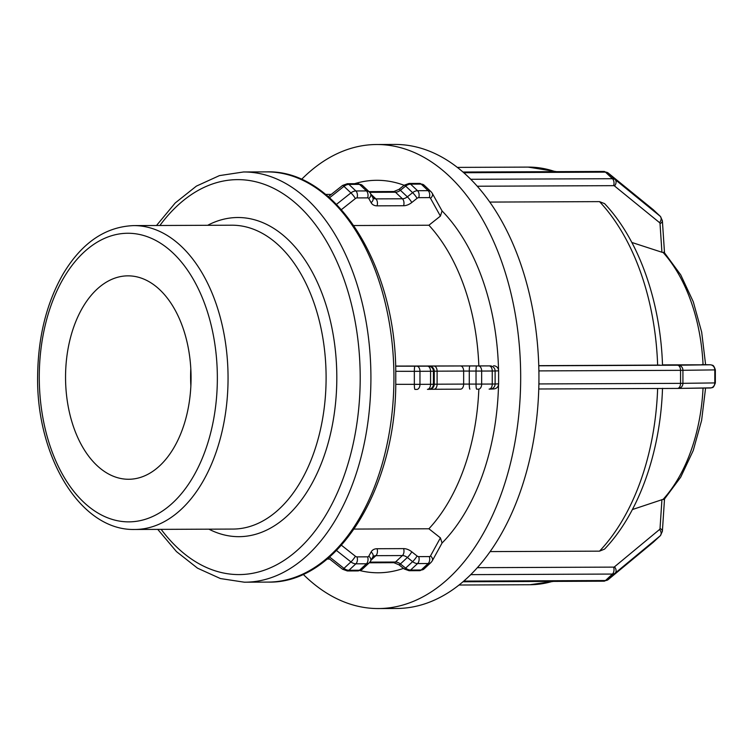 <?xml version="1.0" encoding="UTF-8"?>
<svg xmlns="http://www.w3.org/2000/svg" width="753" height="753" viewBox="0 0 753 753"><rect width="100%" height="100%" fill="white"/><g stroke="black" fill="none" stroke-linecap="round" stroke-linejoin="round"><path stroke-width="1.13" d="M301.52 179.412A232.018 143.164 89.8 0 1 376.566 144.52L394.826 144.444A232.018 143.164 89.8 0 1 463.236 172.268A5.083 3.134 89.8 0 1 463.876 172.729L605.487 172.145A5.083 3.134 -90.2 0 0 603.897 171.458L462.963 172.032M603.897 171.458L608.029 172.889A5.083 3.727 -50.9 0 1 608.179 173.021L653.237 209.692L660.193 216.252L615.135 179.581L608.179 173.021A7.624 5.177 -46.7 0 0 605.487 172.145L612.453 178.706L470.841 179.289L463.876 172.729M705.608 364.678L701.683 332.167L693.278 301.765L680.74 274.892L664.513 252.82L662.376 220.704A5.083 3.163 176.2 0 1 660.023 223.603L661.934 252.246L631.833 242.457M663.788 252.133C664.955 252.933 664.748 253.064 663.167 252.547L661.934 252.246M470.841 179.289A5.083 3.134 89.8 0 1 471.406 179.967A232.018 143.164 89.8 0 1 538.866 369.779A5.083 3.134 89.8 0 1 538.941 370.9L680.552 370.325A5.083 3.134 -90.2 0 0 677.418 365.214L538.762 365.789M463.236 172.268A232.018 143.164 89.8 0 1 467.359 176.014A232.018 143.164 89.8 0 1 471.406 179.967M442.086 210.981L432.222 193.229A5.083 3.652 150.9 0 1 430.49 198.265L440.411 216.102L442.049 210.906M662.499 364.876L710.201 364.791A5.083 4.951 91.3 0 1 710.314 364.791L711.444 364.932C712.112 365.751 713.298 363.614 715.35 369.874L714.804 369.892A5.083 4.716 -90.7 0 0 710.079 364.791L678.208 365.214A5.083 4.716 -90.7 0 1 682.924 370.307L714.804 369.892L714.804 382.919L682.924 383.333L682.924 370.307L680.552 370.325L680.552 383.352L538.941 383.936A5.083 3.134 89.8 0 1 538.866 385.056A232.018 143.164 89.8 0 1 471.406 573.974A5.083 3.134 89.8 0 1 470.841 574.633L612.453 574.059A5.083 3.134 -90.2 0 0 613.601 567.113L477.355 567.677M632.398 509.546L663.167 499.305C664.758 498.759 664.965 498.872 663.788 499.644M661.934 499.625L660.023 528.502A5.083 3.116 -176.2 0 1 662.376 531.364L660.353 535.694A7.624 5.215 47.1 0 1 660.193 535.825A5.083 3.709 -129.6 0 0 659.553 529.491L614.495 566.821A5.083 3.709 -129.6 0 1 615.135 573.155L660.193 535.825L653.237 542.292L608.179 579.622L615.135 573.155A7.624 5.215 47.1 0 1 612.453 574.059L605.487 580.525L463.876 581.109L470.841 574.633M463.876 581.109A5.083 3.134 89.8 0 1 463.236 581.551A232.018 143.164 89.8 0 1 396.737 608.48L378.477 608.556A232.018 143.164 89.8 0 1 303.139 574.285M471.406 573.974A232.018 143.164 89.8 0 1 467.359 577.871A232.018 143.164 89.8 0 1 463.236 581.551M354.145 529.077L428.899 528.775L440.411 537.868L442.049 543.026A196.241 121.082 -90.2 0 0 498.524 384.877C497.837 387.419 496.189 388.774 493.591 388.943M662.508 365.12C660.456 301.219 638.855 239.849 604.565 203.621L599.52 201.625L489.77 202.077M440.411 216.102L428.899 225.222L353.816 225.533M490.128 551.591L599.52 551.149L604.499 549.153C638.845 513.32 660.447 452.214 662.508 388.322M701.862 364.603L710.314 364.791M538.762 365.666L659.788 365.083M395.673 366.071L490.071 365.892A5.083 5.045 -92.5 0 1 495.116 370.984L498.608 370.834L498.608 383.861L495.116 384.011L495.116 370.984L492.255 371.013A5.083 3.134 -90.2 0 0 489.111 365.902L478.513 365.949A5.083 3.134 -90.2 0 1 481.656 371.05L492.255 371.013L492.255 384.039L481.656 384.086L481.656 371.05L476.028 371.06A5.083 0.612 -90 0 1 476.64 365.949L469.891 365.949A5.083 0.612 -90 0 0 469.279 371.06L476.028 371.06L476.028 384.086L469.279 384.086L469.279 371.06L463.65 371.06A5.083 3.134 -90.2 0 0 460.516 365.958L433.973 366.071A5.083 3.134 -90.2 0 1 437.107 371.173L463.65 371.06L463.65 384.096L437.107 384.199L437.107 371.173L434.246 371.201A5.083 5.045 -92.5 0 0 429.201 366.109L428.382 366.146A5.083 5.045 -92.5 0 1 433.427 371.238L434.246 371.201L434.246 384.228L433.427 384.265L433.427 371.238L430.565 371.257A5.083 3.134 -90.2 0 0 427.422 366.156L416.823 366.203A5.083 3.134 -90.2 0 1 419.967 371.304L430.565 371.257L430.565 384.294L419.967 384.341L419.967 371.304L414.338 371.314L414.338 384.341L395.767 384.331L395.749 386.995C394.271 491.954 335.942 583.876 268.209 582.097A205.108 126.56 89.8 0 0 393.932 377.837A205.108 126.56 89.8 0 0 266.524 171.882C334.869 169.481 394.29 262.675 395.749 368.631L395.767 371.304L414.338 371.314A5.083 0.612 -90 0 1 414.95 366.203L395.673 366.193M395.767 384.331L395.767 371.304M478.833 389.15A182.32 112.498 89.8 0 1 428.899 528.775M403.486 568.383A196.241 121.082 89.8 0 1 359.99 570.595M354.635 183.685A196.241 121.082 89.8 0 1 404.135 185.276M538.941 383.936L538.941 370.9M538.866 369.779A232.018 143.164 89.8 0 1 538.941 377.422A232.018 143.164 89.8 0 1 538.866 385.056M493.591 365.742C496.189 365.92 497.837 367.276 498.524 369.817L498.608 370.834M498.608 383.861L498.524 384.877M191.064 377.978A101.711 62.753 89.8 0 1 128.725 479.266A101.711 62.753 89.8 0 1 65.549 377.14A101.711 62.753 89.8 0 1 127.888 275.852A101.711 62.753 89.8 0 1 191.064 377.978M376.566 144.52A232.018 143.164 89.8 0 1 520.681 377.498A232.018 143.164 89.8 0 1 378.477 608.556M442.049 210.915A196.241 121.082 89.8 0 1 498.524 369.817M190.867 385.941A101.711 62.753 89.8 0 1 190.603 376.632A101.711 62.753 89.8 0 1 190.801 368.669M428.899 225.222A182.32 112.498 89.8 0 1 478.833 365.732M608.029 172.889L653.425 209.861A7.624 5.177 -46.7 0 0 653.237 209.692A5.083 3.727 -50.9 0 0 653.086 209.56A5.083 3.727 -50.9 0 0 652.926 209.447M662.376 220.704L660.39 216.422L653.425 209.861A7.624 5.177 -46.7 0 1 653.604 210.04M660.39 216.422A7.624 5.177 133.3 0 0 660.193 216.252A5.083 3.727 129.1 0 1 659.553 222.634A2.541 1.722 -46.7 0 1 660.023 223.603M614.495 185.953A5.083 3.727 129.1 0 0 615.135 179.581A7.624 5.177 133.3 0 0 612.453 178.706A5.083 3.134 89.8 0 1 613.601 185.662A2.541 1.722 -46.7 0 1 614.495 185.953L659.553 222.634M477.251 186.226L613.601 185.662M329.579 197.747L343.97 186.349A5.083 0.791 -128.4 0 0 342.54 185.454L328.364 196.684M336.506 204.336L350.936 192.909A5.083 0.791 51.6 0 1 355.378 198.566A2.541 1.722 -46.7 0 1 357.016 197.917A5.083 3.134 89.8 0 0 355.868 190.961L348.912 184.4L359.501 184.363L366.466 190.923L355.868 190.961A7.624 5.177 133.3 0 0 350.936 192.909L343.97 186.349A7.624 5.177 -46.7 0 1 348.912 184.4A5.083 3.134 -90.2 0 0 347.321 183.713L342.54 185.454M362.381 185.398A7.624 5.177 -46.7 0 0 359.501 184.363A5.083 3.134 -90.2 0 0 357.91 183.666L362.381 185.398L369.346 191.959A7.624 5.177 133.3 0 0 366.466 190.923A5.083 3.134 89.8 0 1 367.615 197.879A2.541 1.722 -46.7 0 1 368.801 198.51L371.107 202.661A12.716 8.631 133.3 0 0 377.027 205.842L403.57 205.738A12.716 8.631 133.3 0 0 411.797 202.491L417.068 198.312A2.541 1.722 -46.7 0 1 418.706 197.662L429.304 197.625A2.541 1.722 -46.7 0 1 430.49 198.265M369.704 192.326L395.457 192.222A5.083 3.134 -90.2 0 0 393.866 191.526L368.989 191.629M411.797 202.491A5.083 0.791 51.6 0 0 407.354 196.834L400.389 190.274L405.66 186.095L412.625 192.664L407.354 196.834A7.624 5.177 -46.7 0 1 402.422 198.783L395.457 192.222A7.624 5.177 133.3 0 0 400.389 190.274A5.083 0.791 -128.4 0 0 398.958 189.38L393.866 191.526M404.229 185.21L409.011 183.459A5.083 3.134 -90.2 0 1 410.601 184.146L421.191 184.108L428.156 190.669L417.557 190.716L410.601 184.146A7.624 5.177 -46.7 0 0 405.66 186.095A5.083 0.791 -128.4 0 0 404.229 185.21L398.958 189.38M424.071 185.144A7.624 5.177 -46.7 0 0 421.191 184.108A5.083 3.134 -90.2 0 0 419.6 183.412L424.071 185.144L431.036 191.704A7.624 5.177 133.3 0 0 428.156 190.669A5.083 3.134 89.8 0 1 429.304 197.625M418.706 197.662A5.083 3.134 89.8 0 0 417.557 190.716A7.624 5.177 133.3 0 0 412.625 192.664A5.083 0.791 51.6 0 1 417.068 198.312M403.57 205.738A5.083 3.134 89.8 0 0 402.422 198.783L375.879 198.886L370.956 194.246M377.027 205.842A5.083 3.134 89.8 0 0 375.879 198.886A7.624 5.177 -46.7 0 1 372.999 197.851L372.829 197.625A5.083 3.652 150.9 0 1 371.107 202.661M372.829 197.625L370.532 193.483A5.083 3.652 150.9 0 1 368.801 198.51M357.016 197.917L367.615 197.879M341.42 209.616L355.378 198.566M614.495 566.821A2.541 1.741 -132.9 0 1 613.601 567.113M660.023 528.502A2.541 1.741 -132.9 0 1 659.553 529.491M653.529 542.019A7.624 5.215 -132.9 0 1 653.388 542.16A7.624 5.215 -132.9 0 1 653.237 542.292A5.083 3.709 50.4 0 1 653.115 542.395A5.083 3.709 50.4 0 1 653.002 542.489M608.179 579.622A7.624 5.215 -132.9 0 1 605.487 580.525A5.083 3.134 89.8 0 1 603.944 581.194L608.057 579.725A5.083 3.709 50.4 0 0 608.179 579.622M336.516 550.509L350.936 561.898A5.083 0.819 -51.7 0 0 355.378 556.241L341.457 545.257M369.309 562.745L370.542 561.154A5.083 3.614 -151.2 0 0 368.801 556.185A2.541 1.741 -132.9 0 1 367.615 556.834A5.083 3.134 -90.2 0 1 366.466 563.781A7.624 5.215 47.1 0 0 369.309 562.745L362.344 569.212A7.624 5.215 -132.9 0 1 359.501 570.247A5.083 3.134 89.8 0 1 357.957 570.915L347.359 570.962A5.083 3.134 89.8 0 0 348.912 570.285L355.868 563.818L366.466 563.781L359.501 570.247L348.912 570.285A7.624 5.215 -132.9 0 1 343.97 568.364L350.936 561.898A7.624 5.215 47.1 0 0 355.868 563.818A5.083 3.134 -90.2 0 0 357.016 556.881A2.541 1.741 -132.9 0 1 355.378 556.241M367.615 556.834L357.016 556.881M370.542 561.154L372.848 556.966A5.083 3.614 -151.2 0 0 371.107 551.996L368.801 556.185M372.848 556.966L373.046 556.702A7.624 5.215 -132.9 0 1 375.879 555.667A5.083 3.134 -90.2 0 0 377.027 548.73A12.716 8.697 47.1 0 0 371.107 551.996M371.135 560.081L375.879 555.667L402.422 555.563A5.083 3.134 -90.2 0 0 403.57 548.617L377.027 548.73M430.998 562.491L432.231 560.9A5.083 3.614 -151.2 0 0 430.49 555.93A2.541 1.741 -132.9 0 1 429.304 556.58A5.083 3.134 -90.2 0 1 428.156 563.526A7.624 5.215 47.1 0 0 430.998 562.491L424.033 568.957A7.624 5.215 -132.9 0 1 421.191 569.993A5.083 3.134 89.8 0 1 419.647 570.661L409.048 570.708A5.083 3.134 89.8 0 0 410.601 570.04L417.557 563.564A5.083 3.134 -90.2 0 0 418.706 556.627A2.541 1.741 -132.9 0 1 417.068 555.987A5.083 0.819 -51.7 0 1 412.625 561.644A7.624 5.215 47.1 0 0 417.557 563.564L428.156 563.526L421.191 569.993L410.601 570.04A7.624 5.215 -132.9 0 1 405.66 568.11A5.083 0.819 128.3 0 1 404.229 568.976L398.958 564.806A5.083 0.819 128.3 0 0 400.389 563.95L407.354 557.484L412.625 561.644L405.66 568.11L400.389 563.95A7.624 5.215 47.1 0 0 395.457 562.03L402.422 555.563A7.624 5.215 -132.9 0 1 407.354 557.484A5.083 0.819 -51.7 0 0 411.797 551.827A12.716 8.697 47.1 0 0 403.57 548.617M417.068 555.987L411.797 551.827M429.304 556.58L418.706 556.627M440.411 537.868L430.49 555.93M398.958 564.806L393.913 562.698A5.083 3.134 89.8 0 0 395.457 562.03L369.883 562.133M347.359 570.962L342.54 569.221A5.083 0.819 128.3 0 0 343.97 568.364L329.588 557.013M703.048 388.087A149.461 92.224 89.8 0 1 663.167 499.305M663.167 252.547A149.461 92.224 89.8 0 1 703.057 364.621M599.52 201.625A208.816 128.848 89.8 0 1 657.642 365.177M657.642 388.501A208.816 128.848 89.8 0 1 599.52 551.149M552.41 581.41A208.816 128.848 89.8 0 1 529.848 584.733L553.493 581.401M678.208 365.214L677.418 365.214M715.35 369.874L715.35 382.91L714.804 382.919A5.083 4.716 89.3 0 1 710.079 387.993L678.34 388.407M715.35 382.91C712.912 389.536 712.216 386.882 711.453 387.851L678.274 388.407A5.083 4.716 89.3 0 0 682.924 383.333L680.552 383.352A5.083 3.134 89.8 0 1 677.436 388.416A5.083 3.134 89.8 0 1 677.418 388.416L678.274 388.407A5.083 4.716 89.3 0 1 678.208 388.407L677.455 388.416M538.762 388.99L677.418 388.416L538.762 388.99M416.823 366.203L414.95 366.203M428.382 366.146L427.422 366.156M433.973 366.071L429.201 366.109M469.891 365.949L460.516 365.958M478.513 365.949L476.64 365.949M490.071 365.892L489.111 365.902M493.808 388.934L490.288 389.094A5.083 5.045 87.5 0 0 495.116 384.011L492.255 384.039A5.083 3.134 89.8 0 1 489.13 389.103A5.083 3.134 89.8 0 1 489.111 389.103L490.288 389.094A5.083 5.045 87.5 0 1 490.071 389.094L489.158 389.103M481.656 384.086L476.028 384.086A5.083 0.612 90 0 0 476.64 389.15L478.513 389.15A5.083 3.134 89.8 0 1 478.513 389.15A5.083 3.134 89.8 0 0 481.656 384.086M469.891 389.141L469.881 389.141A5.083 0.612 90 0 0 469.891 389.141A5.083 0.612 90 0 1 469.279 384.086L463.65 384.096A5.083 3.134 89.8 0 1 460.535 389.16A5.083 3.134 89.8 0 1 460.516 389.16L434.01 389.273A5.083 3.134 89.8 0 1 433.973 389.273L429.483 389.301M437.107 384.199L434.246 384.228A5.083 5.045 87.5 0 1 429.417 389.31L433.992 389.273A5.083 3.134 89.8 0 0 437.107 384.199M429.417 389.31L428.598 389.339A5.083 5.045 87.5 0 0 433.427 384.265L430.565 384.294A5.083 3.134 89.8 0 1 427.44 389.357A5.083 3.134 89.8 0 1 427.422 389.357L428.598 389.339A5.083 5.045 87.5 0 1 428.382 389.348L427.469 389.357M419.967 384.341L414.338 384.341A5.083 0.612 90 0 0 414.95 389.405L416.823 389.405A5.083 3.134 89.8 0 1 416.823 389.405A5.083 3.134 89.8 0 0 419.967 384.341M478.56 389.15L476.64 389.15M416.87 389.405L414.95 389.405M228.055 378.166A151.937 93.748 -90.2 0 0 133.686 225.599C105.213 226.757 81.682 242.89 63.092 274.007C46.752 302.602 38.271 336.167 37.65 374.702C35.758 455.461 79.884 530.517 134.26 529.472L134.938 529.472A151.937 93.748 -90.2 0 0 228.055 378.166M128.311 521.867A144.303 89.042 89.8 0 1 39.269 376.971A144.303 89.042 89.8 0 1 128.311 233.261A144.303 89.042 89.8 0 1 217.353 378.157A144.303 89.042 89.8 0 1 128.311 521.867M134.307 529.472A151.937 93.748 -90.2 0 0 134.938 529.472L232.978 529.067A151.937 93.748 89.8 0 0 326.105 377.761A151.937 93.748 89.8 0 0 231.726 225.203L133.686 225.599M208.901 529.161A159.561 98.455 -90.2 0 0 238.362 536.673A159.561 98.455 -90.2 0 0 336.817 377.771A159.561 98.455 -90.2 0 0 207.659 225.298M159.89 225.495A197.484 121.854 89.8 0 1 289.773 198.416A197.484 121.854 89.8 0 1 360.207 377.921A197.484 121.854 89.8 0 1 238.362 574.586A197.484 121.854 89.8 0 1 161.142 529.359M244.358 582.191A205.108 126.56 -90.2 0 0 245.205 582.191A205.108 126.56 -90.2 0 0 370.918 377.931A205.108 126.56 -90.2 0 0 243.52 171.976L219.434 175.609L196.392 186.113L175.214 202.971L156.502 225.514M556.533 171.646L528.135 167.1A208.816 128.848 89.8 0 1 555.243 171.656M347.321 183.713L357.91 183.666M409.011 183.459L419.6 183.412M432.222 193.229L431.036 191.704M370.532 193.483L369.346 191.959M662.376 531.364L664.513 498.985L680.703 477.176L693.221 450.567L701.617 420.381L705.58 388.059M660.353 535.694L608.057 579.725M603.944 581.194L462.982 581.777M432.231 560.9L442.105 542.932M419.647 570.661L424.033 568.957M404.229 568.976L409.048 570.708M393.913 562.698L369.243 562.802M357.957 570.915L362.344 569.212M342.54 569.221L328.383 558.048M459.038 585.025L529.848 584.733M327.179 559.065L329.663 559.055M325.682 194.425L331.235 194.406M460.535 389.16L433.992 389.273M157.754 529.378L176.456 551.582L197.55 568.186L220.431 578.558L244.311 582.191L268.209 582.097M243.52 171.976L266.524 171.882M457.325 167.392L528.135 167.1"/></g></svg>
